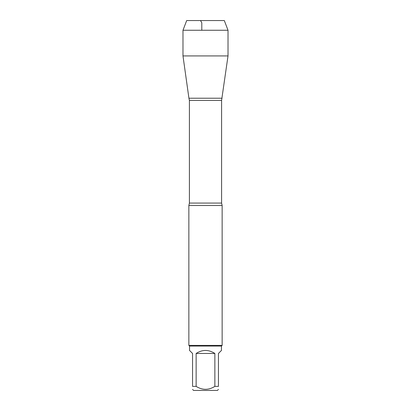 <?xml version="1.0" encoding="UTF-8"?>
<svg xmlns="http://www.w3.org/2000/svg" width="411" height="411" viewBox="0 0 411 411"><rect width="100%" height="100%" fill="white"/><g stroke="black" fill="none" stroke-linecap="round" stroke-linejoin="round"><path stroke-width="0.62" d="M218.447 386.381C218.447 390.296 218.447 390.296 218.447 386.381L214.866 386.381C208.624 390.296 202.376 390.296 196.134 386.381L192.554 386.381C192.554 390.296 192.554 390.296 192.554 386.381L192.554 353.46L189.522 350.429L189.522 346.062L221.478 346.062L221.478 350.429L218.447 353.46L218.447 386.381M218.447 389.412L217.409 390.45L193.591 390.45L192.554 389.412M214.866 386.381L214.866 353.46C208.624 349.453 202.376 349.453 196.134 353.46L196.134 386.381M228.018 30.26L182.982 30.26L186.692 20.55L224.308 20.55L228.018 30.26L228.018 55.932L182.982 55.932L188.926 98.229L222.074 98.229L188.926 98.229L189.409 100.418L189.409 203.08L188.855 205.5L188.855 345.394L222.145 345.394L222.145 205.5L188.855 205.5M189.522 346.062L188.855 345.394M196.134 353.46L214.866 353.46M201.801 30.26L201.801 22.79L200.506 20.55L186.692 20.55L182.982 30.26L182.982 55.932L188.926 98.229L201.801 98.229M189.409 203.08L221.591 203.08L222.145 205.5M221.591 203.08L221.591 100.418L189.409 100.418M221.591 100.418L228.018 55.932M221.478 346.062L222.145 345.394M182.982 30.26L182.982 55.932"/></g></svg>
